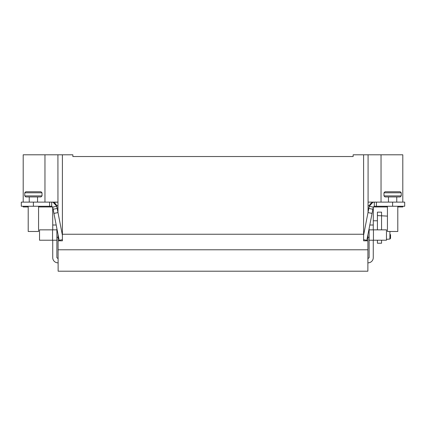 <?xml version="1.0" encoding="UTF-8"?>
<svg xmlns="http://www.w3.org/2000/svg" width="426" height="426" viewBox="0 0 426 426"><rect width="100%" height="100%" fill="white"/><g stroke="black" fill="none" stroke-linecap="round" stroke-linejoin="round"><path stroke-width="0.64" d="M353.133 156.528L353.143 154.798L363.596 154.798L363.596 234.241L62.404 234.241L62.404 154.798L72.857 154.798L72.867 156.528L353.133 156.528M346.152 156.528L347.19 156.528M79.848 156.528L78.81 156.528M402.799 202.121L402.799 154.798L363.596 154.798M23.201 202.121L23.201 154.798L62.404 154.798M368.075 202.121L372.67 202.121L372.548 202.43M370.056 204.336L369.22 206.312A5.181 5.181 0 0 1 369.422 205.572L368.069 205.572M367.936 234.635L367.867 271.202L58.133 271.202L58.064 234.635M57.915 154.798L57.968 212.409M57.92 202.121L51.695 202.121A5.181 5.181 0 0 1 53.191 202.339L56.78 206.312L56.876 207.302L56.578 205.572L57.936 205.572M56.28 204.885L55.976 204.384M55.763 204.091L55.529 203.814M54.358 202.856L53.703 202.526A5.181 5.181 0 0 0 53.436 202.419L55.694 204.011M53.191 202.339A5.181 5.181 0 0 1 53.33 202.382L57.925 202.121M62.404 235.232L56.78 206.312L56.003 204.421M373.325 206.956L387.431 206.956M397.793 206.956L402.799 206.956L402.799 206.264M23.201 206.264L23.201 206.956L28.207 206.956M38.569 206.956L52.675 206.956M369.422 205.572L369.22 206.312L372.809 202.339A5.181 5.181 0 0 0 371.403 203.01L372.67 202.382M381.041 202.121L381.041 154.798M368.085 154.798L368.085 202.121L374.305 202.121C371.61 202.307 369.917 203.703 369.22 206.312L369.124 207.302M372.436 202.467L371.344 203.053M368.085 202.121L368.037 212.388M369.901 204.576A5.181 5.181 0 0 1 370.615 203.66M367.867 258.715L369.124 257.655L369.124 228.522M367.867 262.879L368.538 262.815A5.181 5.181 0 0 0 373.267 257.655L373.267 240.216M373.267 229.854L373.298 207.052M369.124 240.216L386.467 240.216L386.467 229.854L369.124 229.854M373.267 225.013L369.805 225.013M372.809 202.339A5.181 5.181 0 0 1 374.305 202.121L374.305 206.264L404.7 206.264L404.7 202.121L374.305 202.121M392.612 196.94L400.211 196.94L401.244 195.901L383.975 195.901L385.013 196.94L392.612 196.94M400.211 191.759L392.612 191.759L400.211 191.759L401.244 192.792L383.975 192.792L383.975 195.901M392.612 191.759L385.013 191.759L383.975 192.792M397.793 206.264L397.793 231.478L387.431 231.478L387.431 206.264M363.596 239.678L366.834 240.307L373.288 207.105L369.22 206.312L363.596 235.232M367.91 240.807L363.596 240.807L363.596 234.241M367.867 249.785L58.133 249.785M62.404 234.241L62.404 240.807L58.09 240.807M44.959 202.121L44.959 154.798M51.695 202.121L21.3 202.121L21.3 206.264L51.695 206.264L51.695 202.121C54.39 202.307 56.083 203.703 56.78 206.312L52.712 207.105L51.695 206.264M33.388 196.94L40.987 196.94L42.025 195.901L24.756 195.901L25.789 196.94L33.388 196.94M40.987 191.759L33.388 191.759L40.987 191.759L42.025 192.792L24.756 192.792L24.756 195.901M33.388 191.759L25.789 191.759L24.756 192.792M52.691 207.02L52.733 229.854M38.569 206.264L38.569 231.478L28.207 231.478L28.207 206.264M49.592 206.264L49.592 202.121M56.195 225.013L52.733 225.013L56.195 225.013M56.876 228.522L56.876 257.661L58.133 258.715M52.733 240.216L52.733 257.655A5.181 5.181 0 0 0 57.462 262.815L58.133 262.879M56.876 229.854L39.533 229.854L39.533 240.216L56.876 240.216M53.756 202.547A5.181 5.181 0 0 1 54.283 202.813M54.943 203.261A5.181 5.181 0 0 1 55.673 203.979M56.163 204.677A5.181 5.181 0 0 1 56.78 206.312M52.712 207.105L59.166 240.307L62.404 239.678M57.201 208.458L53.128 209.246M53.937 213.389L58.005 212.595M372.063 213.389L367.995 212.595M372.872 209.246L368.799 208.458M374.305 206.264L373.288 207.105M376.408 202.121L376.408 206.264M377.415 229.854L377.415 212.137L381.558 212.137L381.558 229.854M381.558 240.216L381.558 243.225L377.415 243.225L377.415 240.216M390.541 234.588L390.541 238.352L390.541 234.588M377.415 212.137L381.558 212.137M373.442 229.854L373.442 240.216M33.388 202.121L33.388 206.264M52.558 240.216L52.558 229.854M392.612 206.264L392.612 202.121M386.467 239.337L389.907 239.039L389.907 231.478M377.415 215.588L387.431 216.104M396.755 196.94L396.755 202.121M388.464 196.94L388.464 202.121M401.244 192.792L401.244 195.901M37.536 196.94L37.536 202.121M29.245 196.94L29.245 202.121M42.025 192.792L42.025 195.901M58.074 237.351L56.876 237.351M377.415 220.769L373.267 220.769M389.907 239.039L390.541 238.352M367.926 237.351L369.124 237.351"/></g></svg>
